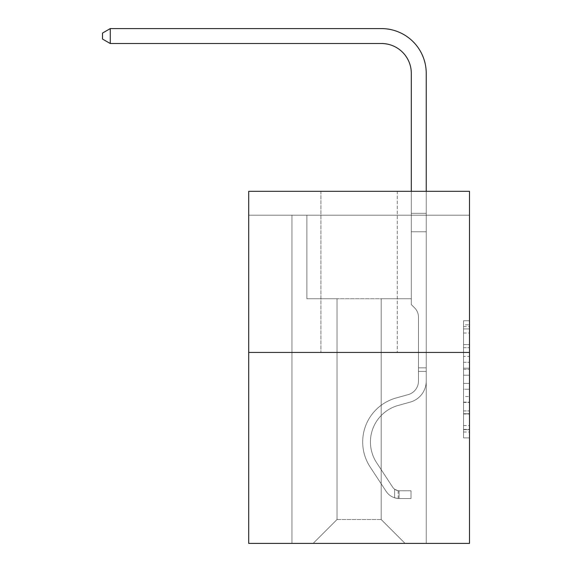 <?xml version="1.0" encoding="UTF-8"?>
<svg xmlns="http://www.w3.org/2000/svg" width="572" height="572" viewBox="0 0 572 572"><rect width="100%" height="100%" fill="white"/><g stroke="black" fill="none" stroke-linecap="round" stroke-linejoin="round"><path stroke-width="0.43" stroke-dasharray="2.86 2.15" d="M463.527 356.456L463.527 375.196L469.498 375.196L469.498 432.017L469.498 326.583L469.498 375.196L463.527 375.196L463.527 324.825L463.527 437.873L463.527 320.728L463.527 429.672L469.498 429.672L463.527 429.672L469.498 429.672L463.527 429.672L463.527 410.932L463.527 437.873L469.498 437.873L469.498 320.728L469.498 429.379L469.498 383.397L463.527 383.397L469.498 383.397L469.498 410.932L469.498 328.929L463.527 328.929L469.498 328.929L469.498 437.873L469.498 326.583L469.498 437.873L463.527 437.873L463.527 320.728L469.498 320.728L469.498 326.583L469.498 320.728L469.498 326.583L469.498 320.728L469.498 324.825L469.498 320.728L463.527 320.728L463.527 328.929L469.498 328.929L463.527 328.929L463.527 356.456L469.498 356.456M469.498 368.168L469.498 362.312L469.498 368.168L463.527 368.168L463.527 344.594L463.527 414.006L463.527 396.575L469.498 396.575L463.527 396.575L463.527 437.873L469.498 437.873L463.527 437.873L469.498 437.873L463.527 437.873L463.527 320.728L469.498 320.728L463.527 320.728L469.498 320.728L463.527 320.728L463.527 368.168L469.498 368.168M469.498 215.201L469.498 191.327L248.706 191.327L469.498 191.327L469.498 543.4L248.706 543.4L248.706 352.445L469.498 352.445L248.706 352.445L248.706 191.327L469.498 191.327L469.498 215.201L248.706 215.201L469.498 215.201M405.047 543.4L426.233 543.4L426.233 215.201L411.311 215.201L411.311 298.741L381.181 298.741L381.181 519.533L405.047 543.4L426.233 543.4L426.233 215.201L411.311 215.201L411.311 298.741L381.181 298.741L381.181 519.533L337.022 519.533L337.022 298.741L337.022 519.533L337.022 298.741L337.022 519.533L337.022 298.741L381.181 298.741L381.181 519.533L405.047 543.4L426.233 543.4L426.233 215.201L411.311 215.201L411.311 298.741L381.181 298.741L381.181 519.533L405.047 543.4L426.233 543.4L426.233 215.201L411.311 215.201L411.311 298.741L381.181 298.741L381.181 519.533L405.047 543.4L426.233 543.4L426.233 215.201L411.311 215.201L411.311 298.741L381.181 298.741L381.181 519.533L405.047 543.4L426.233 543.4L426.233 215.201L411.311 215.201L411.311 298.741L381.181 298.741L381.181 519.533L405.047 543.4L426.233 543.4L426.233 215.201L411.311 215.201L411.311 298.741L381.181 298.741L381.181 519.533L405.047 543.4L426.233 543.4L426.233 215.201L411.311 215.201L411.311 298.741L381.181 298.741L381.181 519.533L405.047 543.4L426.233 543.4L426.233 215.201L411.311 215.201L411.311 298.741L381.181 298.741L381.181 519.533L405.047 543.4L426.233 543.4L426.233 215.201L411.311 215.201L411.311 298.741L381.181 298.741L381.181 519.533L405.047 543.4L426.233 543.4L426.233 215.201L411.311 215.201L411.311 298.741L381.181 298.741L381.181 519.533L405.047 543.4L426.233 543.4L426.233 215.201L411.311 215.201L411.311 298.741L381.181 298.741L381.181 519.533L405.047 543.4L426.233 543.4L426.233 215.201L411.311 215.201L411.311 298.741L381.181 298.741L381.181 519.533L405.047 543.4L426.233 543.4L426.233 215.201L411.311 215.201L411.311 298.741L381.181 298.741L381.181 519.533L405.047 543.4L426.233 543.4L426.233 215.201L411.311 215.201L411.311 298.741L381.181 298.741L381.181 519.533L405.047 543.4L426.233 543.4L426.233 215.201L411.311 215.201L411.311 298.741L381.181 298.741L381.181 519.533L405.047 543.4L426.233 543.4L426.233 215.201L411.311 215.201L411.311 298.741L381.181 298.741L381.181 519.533L405.047 543.4L426.233 543.4L426.233 215.201L411.311 215.201L411.311 298.741L381.181 298.741L381.181 519.533L405.047 543.4L426.233 543.4L426.233 215.201L411.311 215.201L411.311 298.741L381.181 298.741L381.181 519.533L405.047 543.4L426.233 543.4L426.233 215.201L411.311 215.201L411.311 298.741L381.181 298.741L381.181 519.533L405.047 543.4L426.233 543.4L426.233 215.201L411.311 215.201L411.311 298.741L381.181 298.741L381.181 519.533L405.047 543.4L426.233 543.4L426.233 215.201L411.311 215.201L411.311 298.741L381.181 298.741L381.181 519.533L405.047 543.4L426.233 543.4L426.233 215.201L411.311 215.201L411.311 298.741L381.181 298.741L381.181 519.533L405.047 543.4L426.233 543.4L426.233 215.201L411.311 215.201L411.311 298.741L381.181 298.741L381.181 519.533L405.047 543.4L426.233 543.4L426.233 215.201L411.311 215.201L411.311 298.741L381.181 298.741L381.181 519.533L405.047 543.4L426.233 543.4L426.233 215.201L411.311 215.201L411.311 298.741L381.181 298.741L381.181 519.533L405.047 543.4L426.233 543.4L426.233 215.201L411.311 215.201L411.311 298.741L381.181 298.741L381.181 519.533L405.047 543.4L426.233 543.4L426.233 215.201L411.311 215.201L411.311 298.741L381.181 298.741L381.181 519.533L405.047 543.4L426.233 543.4L426.233 215.201L411.311 215.201L411.311 298.741L381.181 298.741L381.181 519.533L405.047 543.4L313.149 543.4L426.233 543.4L426.233 215.201L411.311 215.201L411.311 298.741L381.181 298.741L381.181 519.533L405.047 543.4L381.181 519.533L381.181 298.741L306.885 298.741L306.885 215.201L291.97 215.201L291.97 543.4L313.149 543.4L337.022 519.533L337.022 298.741L306.885 298.741L306.885 215.201L291.97 215.201L291.97 543.4L313.149 543.4L337.022 519.533L337.022 298.741L306.885 298.741L306.885 215.201L291.97 215.201L291.97 543.4L313.149 543.4L337.022 519.533L337.022 298.741L306.885 298.741L306.885 215.201L291.97 215.201L291.97 543.4L313.149 543.4L337.022 519.533L337.022 298.741L306.885 298.741L306.885 215.201L291.97 215.201L291.97 543.4L313.149 543.4L337.022 519.533L337.022 298.741L306.885 298.741L306.885 215.201L291.97 215.201L291.97 543.4L313.149 543.4L337.022 519.533L337.022 298.741L306.885 298.741L306.885 215.201L291.97 215.201L291.97 543.4L313.149 543.4L337.022 519.533L337.022 298.741L306.885 298.741L306.885 215.201L291.97 215.201L291.97 543.4L313.149 543.4L337.022 519.533L337.022 298.741L306.885 298.741L306.885 215.201L291.97 215.201L291.97 543.4L313.149 543.4L337.022 519.533L337.022 298.741L306.885 298.741L306.885 215.201L291.97 215.201L291.97 543.4L313.149 543.4L337.022 519.533L337.022 298.741L306.885 298.741L306.885 215.201L291.97 215.201L291.97 543.4L313.149 543.4L337.022 519.533L337.022 298.741L306.885 298.741L306.885 215.201L291.97 215.201L291.97 543.4L313.149 543.4L337.022 519.533L337.022 298.741L306.885 298.741L306.885 215.201L291.97 215.201L291.97 543.4L313.149 543.4L337.022 519.533L337.022 298.741L306.885 298.741L306.885 215.201L291.97 215.201L291.97 543.4L313.149 543.4L337.022 519.533L337.022 298.741L306.885 298.741L306.885 215.201L291.97 215.201L291.97 543.4L313.149 543.4L337.022 519.533L337.022 298.741L306.885 298.741L306.885 215.201L291.97 215.201L291.97 543.4L313.149 543.4L337.022 519.533L337.022 298.741L306.885 298.741L306.885 215.201L291.97 215.201L291.97 543.4L313.149 543.4L337.022 519.533L337.022 298.741L306.885 298.741L306.885 215.201L291.97 215.201L291.97 543.4L313.149 543.4L337.022 519.533L337.022 298.741L306.885 298.741L306.885 215.201L291.97 215.201L291.97 543.4L313.149 543.4L337.022 519.533L337.022 298.741L306.885 298.741L306.885 215.201L291.97 215.201L291.97 543.4L313.149 543.4L337.022 519.533L337.022 298.741L306.885 298.741L306.885 215.201L291.97 215.201L291.97 543.4L313.149 543.4L337.022 519.533L337.022 298.741L306.885 298.741L306.885 215.201L291.97 215.201L291.97 543.4L313.149 543.4L337.022 519.533L337.022 298.741L306.885 298.741L306.885 215.201L291.97 215.201L291.97 543.4L313.149 543.4L337.022 519.533L337.022 298.741L306.885 298.741L306.885 215.201L291.97 215.201L291.97 543.4L313.149 543.4L337.022 519.533L337.022 298.741L306.885 298.741L306.885 215.201L291.97 215.201L291.97 543.4L313.149 543.4L337.022 519.533L337.022 298.741L306.885 298.741L306.885 215.201L291.97 215.201L291.97 543.4L313.149 543.4L337.022 519.533L337.022 298.741L306.885 298.741L306.885 215.201L291.97 215.201L291.97 543.4L313.149 543.4L337.022 519.533L381.181 519.533L405.047 543.4M291.97 543.4L313.149 543.4L337.022 519.533L337.022 298.741L306.885 298.741L306.885 215.201L291.97 215.201L291.97 543.4L313.149 543.4L337.022 519.533L313.149 543.4L337.022 519.533L313.149 543.4L291.97 543.4L291.97 215.201L291.97 543.4M306.885 215.201L291.97 215.201L306.885 215.201L306.885 298.741L306.885 215.201M397.29 191.327L320.906 191.327L397.29 191.327L320.906 191.327L397.29 191.327L397.29 352.445L320.906 352.445L397.29 352.445L320.906 352.445L397.29 352.445L397.29 191.327M248.706 215.201L248.706 191.327L248.706 215.201M337.022 298.741L306.885 298.741L337.022 298.741M248.706 352.445L469.498 352.445M463.527 375.196L469.498 375.196L463.527 375.196M463.527 324.825L463.527 320.728L463.527 324.825L469.498 324.825L463.527 324.825M463.527 413.713L463.527 389.253L463.527 413.713L469.498 413.713L463.527 413.713M463.527 389.253L463.527 383.397L469.498 383.397L463.527 383.397L463.527 389.253L469.498 389.253L463.527 389.253M463.527 344.594L463.527 328.929L463.527 344.594L469.498 344.594L463.527 344.594M463.527 320.728L469.498 320.728L463.527 320.728L463.527 326.583L463.527 320.728L469.498 320.728M463.527 437.873L469.498 437.873L463.527 437.873L463.527 432.017L463.527 437.873M320.906 191.327L320.906 352.445L320.906 191.327M418.475 367.839L418.475 371.421L426.233 371.421L426.233 367.839L426.233 381.095L426.233 213.327L426.233 231.789L426.233 213.327L411.311 213.327L411.311 73.352A29.837 29.837 0 0 0 381.474 43.515L110.26 43.515L110.26 28.6L381.474 28.6A44.752 44.752 0 0 1 426.233 73.352L426.233 231.789L426.233 213.327L411.311 213.327L411.311 231.789L426.233 231.789L426.233 213.327L426.233 231.789L426.233 213.327L411.311 213.327L411.311 73.352A29.837 29.837 0 0 0 381.474 43.515L110.26 43.515L102.502 39.046L102.502 33.076L102.502 39.046L110.26 43.515L110.26 28.6L110.26 43.515L102.502 39.046L102.502 33.076L110.26 28.6L102.502 33.076L102.502 39.046L110.26 43.515L110.26 28.6L381.474 28.6A44.752 44.752 0 0 1 426.233 73.352L426.233 231.789L426.233 213.327L411.311 213.327L426.233 213.327L426.233 231.789L426.233 213.327L411.311 213.327L411.311 73.352A29.837 29.837 0 0 0 381.474 43.515L110.26 43.515L102.502 39.046L102.502 33.076L110.26 28.6L110.26 43.515L110.26 28.6L102.502 33.076L102.502 39.046L110.26 43.515L102.502 39.046L102.502 33.076L110.26 28.6L381.474 28.6A44.752 44.752 0 0 1 426.233 73.352L426.233 231.789L426.233 213.327L411.311 213.327L411.311 304.59L414.679 307.95A12.963 12.963 0 0 1 418.475 317.117A12.963 12.963 0 0 0 414.679 307.95L411.311 304.59L411.311 231.789L426.233 231.789L426.233 213.327L426.233 231.789L426.233 213.327L411.311 213.327L411.311 73.352A29.837 29.837 0 0 0 381.474 43.515L110.26 43.515L110.26 28.6L110.26 43.515L102.502 39.046L110.26 43.515L110.26 28.6L102.502 33.076L102.502 39.046L102.502 33.076L110.26 28.6L381.474 28.6A44.752 44.752 0 0 1 426.233 73.352L426.233 231.789L426.233 213.327L411.311 213.327L426.233 213.327L426.233 231.789L426.233 213.327L411.311 213.327L411.311 73.352A29.837 29.837 0 0 0 381.474 43.515L110.26 43.515L102.502 39.046L110.26 43.515L110.26 28.6L110.26 43.515L102.502 39.046L102.502 33.076L102.502 39.046L110.26 43.515L110.26 28.6L102.502 33.076L110.26 28.6L381.474 28.6A44.752 44.752 0 0 1 426.233 73.352L426.233 231.789L426.233 213.327L411.311 213.327L411.311 231.789L411.311 73.352A29.837 29.837 0 0 0 381.474 43.515L110.26 43.515L102.502 39.046L102.502 33.076L102.502 39.046L110.26 43.515L110.26 28.6L110.26 43.515L102.502 39.046L102.502 33.076L110.26 28.6L102.502 33.076L102.502 39.046L110.26 43.515L110.26 28.6L381.474 28.6A44.752 44.752 0 0 1 426.233 73.352L426.233 231.789L426.233 213.327L411.311 213.327L426.233 213.327L426.233 231.789L426.233 213.327L411.311 213.327L411.311 73.352A29.837 29.837 0 0 0 381.474 43.515L110.26 43.515L102.502 39.046L102.502 33.076L110.26 28.6L110.26 43.515L110.26 28.6L102.502 33.076L102.502 39.046L110.26 43.515L102.502 39.046L102.502 33.076L110.26 28.6L381.474 28.6A44.752 44.752 0 0 1 426.233 73.352L426.233 381.095A21.779 21.779 0 0 1 410.296 402.08A21.779 21.779 0 0 0 426.233 381.095L426.233 231.789L411.311 231.789L411.311 304.59L414.679 307.95A12.963 12.963 0 0 1 418.475 317.117A12.963 12.963 0 0 0 414.679 307.95L411.311 304.59L411.311 231.789L426.233 231.789L426.233 381.095A21.779 21.779 0 0 1 410.296 402.08A21.779 21.779 0 0 0 426.233 381.095L426.233 231.789L411.311 231.789L411.311 213.327L411.311 304.59L414.679 307.95A12.963 12.963 0 0 1 418.475 317.117A12.963 12.963 0 0 0 414.679 307.95L411.311 304.59L411.311 231.789L426.233 231.789L426.233 381.095A21.779 21.779 0 0 1 410.296 402.08A21.779 21.779 0 0 0 426.233 381.095L426.233 231.789L411.311 231.789L411.311 73.352A29.837 29.837 0 0 0 381.474 43.515L110.26 43.515L110.26 28.6L110.26 43.515L102.502 39.046L110.26 43.515L110.26 28.6L102.502 33.076L102.502 39.046L102.502 33.076L110.26 28.6L381.474 28.6A44.752 44.752 0 0 1 426.233 73.352L426.233 213.327L411.311 213.327L426.233 213.327L426.233 231.789L411.311 231.789L411.311 304.59L414.679 307.95A12.963 12.963 0 0 1 418.475 317.117A12.963 12.963 0 0 0 414.679 307.95L411.311 304.59L411.311 73.352A29.837 29.837 0 0 0 381.474 43.515L110.26 43.515L102.502 39.046L110.26 43.515L110.26 28.6L110.26 43.515L102.502 39.046L102.502 33.076L102.502 39.046L110.26 43.515L110.26 28.6L102.502 33.076L110.26 28.6L381.474 28.6A44.752 44.752 0 0 1 426.233 73.352L426.233 213.327L411.311 213.327L411.311 231.789L426.233 231.789L426.233 381.095A21.779 21.779 0 0 1 410.296 402.08L398.155 405.462L410.296 402.08A21.779 21.779 0 0 0 426.233 381.095L426.233 231.789L411.311 231.789L411.311 304.59L414.679 307.95A12.963 12.963 0 0 1 418.475 317.117A12.963 12.963 0 0 0 414.679 307.95L411.311 304.59L411.311 73.352A29.837 29.837 0 0 0 381.474 43.515L110.26 43.515L381.474 43.515L110.26 43.515L381.474 43.515L110.26 43.515L381.474 43.515L110.26 43.515L381.474 43.515L110.26 43.515L110.26 28.6L102.502 33.076L102.502 39.046L102.502 33.076L110.26 28.6L381.474 28.6A44.752 44.752 0 0 1 426.233 73.352L426.233 381.095A21.779 21.779 0 0 1 410.296 402.08A21.779 21.779 0 0 0 426.233 381.095L426.233 231.789L411.311 231.789L411.311 304.59L414.679 307.95A12.963 12.963 0 0 1 418.475 317.117A12.963 12.963 0 0 0 414.679 307.95L411.311 304.59L411.311 231.789L426.233 231.789L426.233 381.095A21.779 21.779 0 0 1 410.296 402.08A21.779 21.779 0 0 0 426.233 381.095L426.233 231.789L411.311 231.789L411.311 213.327L426.233 213.327L411.311 213.327L411.311 73.352A29.837 29.837 0 0 0 381.474 43.515L110.26 43.515L381.474 43.515L110.26 43.515L110.26 28.6L102.502 33.076L102.502 39.046L110.26 43.515L381.474 43.515L110.26 43.515L110.26 28.6L381.474 28.6A44.752 44.752 0 0 1 426.233 73.352L426.233 213.327L426.233 73.352L426.233 213.327L411.311 213.327L411.311 304.59L414.679 307.95A12.963 12.963 0 0 1 418.475 317.117A12.963 12.963 0 0 0 414.679 307.95L411.311 304.59L411.311 231.789L426.233 231.789L426.233 381.095A21.779 21.779 0 0 1 410.296 402.08L398.155 405.462L410.296 402.08A21.779 21.779 0 0 0 426.233 381.095L426.233 231.789L411.311 231.789L411.311 73.352A29.837 29.837 0 0 0 381.474 43.515L110.26 43.515L110.26 28.6L102.502 33.076L110.26 28.6L381.474 28.6A44.752 44.752 0 0 1 426.233 73.352L426.233 213.327L411.311 213.327L411.311 73.352A29.837 29.837 0 0 0 381.474 43.515L110.26 43.515L381.474 43.515L110.26 43.515L110.26 28.6L102.502 33.076L102.502 39.046L102.502 33.076L110.26 28.6L381.474 28.6A44.752 44.752 0 0 1 426.233 73.352L426.233 213.327L426.233 73.352L426.233 213.327L411.311 213.327L411.311 304.59L414.679 307.95A12.963 12.963 0 0 1 418.475 317.117A12.963 12.963 0 0 0 414.679 307.95L411.311 304.59L411.311 231.789L426.233 231.789L426.233 381.095A21.779 21.779 0 0 1 410.296 402.08A21.779 21.779 0 0 0 426.233 381.095L426.233 231.789L411.311 231.789L411.311 73.352A29.837 29.837 0 0 0 381.474 43.515L110.26 43.515L110.26 28.6L102.502 33.076L102.502 39.046L110.26 43.515L381.474 43.515A29.837 29.837 0 0 1 411.311 73.352L411.311 304.59L414.679 307.95A12.963 12.963 0 0 1 418.475 317.117A12.963 12.963 0 0 0 414.679 307.95L411.311 304.59L411.311 231.789L426.233 231.789L426.233 381.095A21.779 21.779 0 0 1 410.296 402.08A21.779 21.779 0 0 0 426.233 381.095L426.233 231.789L411.311 231.789L411.311 73.352L411.311 304.59L414.679 307.95A12.963 12.963 0 0 1 418.475 317.117A12.963 12.963 0 0 0 414.679 307.95L411.311 304.59L411.311 231.789L426.233 231.789L426.233 381.095A21.779 21.779 0 0 1 410.296 402.08L398.155 405.462A37.895 37.895 0 0 0 376.648 462.748A37.895 37.895 0 0 1 398.155 405.462L410.296 402.08A21.779 21.779 0 0 0 426.233 381.095L426.233 231.789L411.311 231.789L411.311 73.352L411.311 213.327L426.233 213.327L426.233 73.352L426.233 213.327L426.233 73.352L426.233 213.327L411.311 213.327L411.311 304.59L414.679 307.95A12.963 12.963 0 0 1 418.475 317.117A12.963 12.963 0 0 0 414.679 307.95L411.311 304.59L411.311 231.789L426.233 231.789L426.233 381.095A21.779 21.779 0 0 1 410.296 402.08A21.779 21.779 0 0 0 426.233 381.095L426.233 231.789L411.311 231.789L411.311 73.352L411.311 304.59L414.679 307.95A12.963 12.963 0 0 1 418.475 317.117A12.963 12.963 0 0 0 414.679 307.95L411.311 304.59L411.311 231.789L426.233 231.789L426.233 381.095A21.779 21.779 0 0 1 410.296 402.08A21.779 21.779 0 0 0 426.233 381.095L426.233 231.789L411.311 231.789L411.311 73.352L411.311 213.327L426.233 213.327L426.233 73.352L426.233 213.327L426.233 73.352L426.233 213.327L411.311 213.327L411.311 304.59L414.679 307.95A12.963 12.963 0 0 1 418.475 317.117A12.963 12.963 0 0 0 414.679 307.95L411.311 304.59L411.311 231.789L426.233 231.789L426.233 381.095A21.779 21.779 0 0 1 410.296 402.08L398.155 405.462L410.296 402.08A21.779 21.779 0 0 0 426.233 381.095L426.233 231.789L411.311 231.789L411.311 73.352L411.311 304.59L414.679 307.95A12.963 12.963 0 0 1 418.475 317.117A12.963 12.963 0 0 0 414.679 307.95L411.311 304.59L411.311 231.789L426.233 231.789L426.233 381.095A21.779 21.779 0 0 1 410.296 402.08A21.779 21.779 0 0 0 426.233 381.095L426.233 231.789L411.311 231.789L411.311 73.352L411.311 213.327L426.233 213.327L426.233 73.352L426.233 213.327L426.233 73.352L426.233 213.327L411.311 213.327L411.311 304.59L414.679 307.95A12.963 12.963 0 0 1 418.475 317.117A12.963 12.963 0 0 0 414.679 307.95L411.311 304.59L411.311 231.789L426.233 231.789L426.233 381.095L426.233 371.421L418.475 371.421L418.475 367.839L426.233 367.839L418.475 367.839L418.475 381.095L418.475 317.117L418.475 381.095A14.021 14.021 0 0 1 408.215 394.608A14.021 14.021 0 0 0 418.475 381.095L418.475 317.117L418.475 381.095L418.475 367.839L426.233 367.839L418.475 367.839L418.475 381.095A14.021 14.021 0 0 1 408.215 394.608A14.021 14.021 0 0 0 418.475 381.095L418.475 317.117L418.475 381.095A14.021 14.021 0 0 1 408.215 394.608A14.021 14.021 0 0 0 418.475 381.095L418.475 317.117L418.475 381.095L418.475 367.839L426.233 367.839L418.475 367.839L418.475 381.095A14.021 14.021 0 0 1 408.215 394.608L396.074 397.99L408.215 394.608A14.021 14.021 0 0 0 418.475 381.095L418.475 317.117L418.475 381.095A14.021 14.021 0 0 1 408.215 394.608A14.021 14.021 0 0 0 418.475 381.095L418.475 317.117L418.475 381.095L418.475 367.839L426.233 367.839L418.475 367.839L418.475 381.095A14.021 14.021 0 0 1 408.215 394.608A14.021 14.021 0 0 0 418.475 381.095L418.475 317.117L418.475 381.095A14.021 14.021 0 0 1 408.215 394.608L396.074 397.99L408.215 394.608A14.021 14.021 0 0 0 418.475 381.095L418.475 317.117L418.475 381.095L418.475 367.839L426.233 367.839L418.475 367.839L418.475 381.095A14.021 14.021 0 0 1 408.215 394.608A14.021 14.021 0 0 0 418.475 381.095L418.475 317.117L418.475 381.095A14.021 14.021 0 0 1 408.215 394.608A14.021 14.021 0 0 0 418.475 381.095L418.475 317.117L418.475 381.095L418.475 367.839L426.233 367.839L418.475 367.839L418.475 381.095A14.021 14.021 0 0 1 408.215 394.608L396.074 397.99L408.215 394.608A14.021 14.021 0 0 0 418.475 381.095L418.475 317.117L418.475 381.095A14.021 14.021 0 0 1 408.215 394.608A14.021 14.021 0 0 0 418.475 381.095L418.475 317.117L418.475 381.095L418.475 367.839L426.233 367.839L418.475 367.839L418.475 381.095A14.021 14.021 0 0 1 408.215 394.608A14.021 14.021 0 0 0 418.475 381.095L418.475 317.117L418.475 381.095A14.021 14.021 0 0 1 408.215 394.608L396.074 397.99A45.653 45.653 0 0 0 370.163 467.002A45.653 45.653 0 0 1 396.074 397.99L408.215 394.608A14.021 14.021 0 0 0 418.475 381.095L418.475 317.117L418.475 381.095L418.475 367.839L426.233 367.839M399.077 498.519A15.816 15.816 0 0 1 386.157 491.384L370.163 467.002A45.653 45.653 0 0 1 396.074 397.99L408.215 394.608A14.021 14.021 0 0 0 418.475 381.095A14.021 14.021 0 0 1 408.215 394.608A14.021 14.021 0 0 0 418.475 381.095L418.475 317.117L418.475 381.095A14.021 14.021 0 0 1 408.215 394.608L396.074 397.99L408.215 394.608A14.021 14.021 0 0 0 418.475 381.095A14.021 14.021 0 0 1 408.215 394.608A14.021 14.021 0 0 0 418.475 381.095A14.021 14.021 0 0 1 408.215 394.608L396.074 397.99A45.653 45.653 0 0 0 370.163 467.002A45.653 45.653 0 0 1 396.074 397.99L408.215 394.608A14.021 14.021 0 0 0 418.475 381.095A14.021 14.021 0 0 1 408.215 394.608L396.074 397.99L408.215 394.608A14.021 14.021 0 0 0 418.475 381.095A14.021 14.021 0 0 1 408.215 394.608A14.021 14.021 0 0 0 418.475 381.095A14.021 14.021 0 0 1 408.215 394.608L396.074 397.99L408.215 394.608A14.021 14.021 0 0 0 418.475 381.095A14.021 14.021 0 0 1 408.215 394.608L396.074 397.99A45.653 45.653 0 0 0 370.163 467.002L386.157 491.384L370.163 467.002A45.653 45.653 0 0 1 396.074 397.99L408.215 394.608A14.021 14.021 0 0 0 418.475 381.095A14.021 14.021 0 0 1 408.215 394.608A14.021 14.021 0 0 0 418.475 381.095A14.021 14.021 0 0 1 408.215 394.608L396.074 397.99L408.215 394.608A14.021 14.021 0 0 0 418.475 381.095A14.021 14.021 0 0 1 408.215 394.608L396.074 397.99L408.215 394.608A14.021 14.021 0 0 0 418.475 381.095A14.021 14.021 0 0 1 408.215 394.608A14.021 14.021 0 0 0 418.475 381.095A14.021 14.021 0 0 1 408.215 394.608L396.074 397.99A45.653 45.653 0 0 0 370.163 467.002A45.653 45.653 0 0 1 396.074 397.99L408.215 394.608A14.021 14.021 0 0 0 418.475 381.095A14.021 14.021 0 0 1 408.215 394.608L396.074 397.99L408.215 394.608A14.021 14.021 0 0 0 418.475 381.095A14.021 14.021 0 0 1 408.215 394.608A14.021 14.021 0 0 0 418.475 381.095A14.021 14.021 0 0 1 408.215 394.608L396.074 397.99L408.215 394.608A14.021 14.021 0 0 0 418.475 381.095A14.021 14.021 0 0 1 408.215 394.608L396.074 397.99A45.653 45.653 0 0 0 370.163 467.002A45.653 45.653 0 0 1 396.074 397.99L408.215 394.608L396.074 397.99A45.653 45.653 0 0 0 370.163 467.002L386.157 491.384L370.163 467.002A45.653 45.653 0 0 1 396.074 397.99L408.215 394.608L396.074 397.99A45.653 45.653 0 0 0 370.163 467.002A45.653 45.653 0 0 1 396.074 397.99L408.215 394.608L396.074 397.99A45.653 45.653 0 0 0 370.163 467.002A45.653 45.653 0 0 1 396.074 397.99L408.215 394.608L396.074 397.99A45.653 45.653 0 0 0 370.163 467.002L386.157 491.384A15.816 15.816 0 0 0 394.608 497.79A15.816 15.816 0 0 1 386.157 491.384L370.163 467.002A45.653 45.653 0 0 1 396.074 397.99L408.215 394.608L396.074 397.99A45.653 45.653 0 0 0 370.163 467.002A45.653 45.653 0 0 1 396.074 397.99L408.215 394.608L396.074 397.99A45.653 45.653 0 0 0 370.163 467.002A45.653 45.653 0 0 1 396.074 397.99L408.215 394.608L396.074 397.99A45.653 45.653 0 0 0 370.163 467.002L386.157 491.384L370.163 467.002A45.653 45.653 0 0 1 396.074 397.99L408.215 394.608L396.074 397.99A45.653 45.653 0 0 0 370.163 467.002A45.653 45.653 0 0 1 396.074 397.99L408.215 394.608L396.074 397.99A45.653 45.653 0 0 0 370.163 467.002A45.653 45.653 0 0 1 396.074 397.99L408.215 394.608L396.074 397.99A45.653 45.653 0 0 0 370.163 467.002L386.157 491.384L370.163 467.002A45.653 45.653 0 0 1 396.074 397.99A45.653 45.653 0 0 0 370.163 467.002A45.653 45.653 0 0 1 396.074 397.99A45.653 45.653 0 0 0 370.163 467.002L386.157 491.384A15.816 15.816 0 0 0 394.608 497.79C399.206 498.763 399.206 498.763 394.608 497.79C399.206 498.763 399.206 498.763 394.608 497.79A15.816 15.816 0 0 1 386.157 491.384L370.163 467.002A45.653 45.653 0 0 1 396.074 397.99A45.653 45.653 0 0 0 370.163 467.002L386.157 491.384L370.163 467.002A45.653 45.653 0 0 1 396.074 397.99A45.653 45.653 0 0 0 370.163 467.002A45.653 45.653 0 0 1 396.074 397.99A45.653 45.653 0 0 0 370.163 467.002L386.157 491.384L370.163 467.002A45.653 45.653 0 0 1 396.074 397.99A45.653 45.653 0 0 0 370.163 467.002L386.157 491.384A15.816 15.816 0 0 0 394.608 497.79C399.206 498.763 399.206 498.763 394.608 497.79C399.206 498.763 399.206 498.763 394.608 497.79A15.816 15.816 0 0 1 386.157 491.384L370.163 467.002A45.653 45.653 0 0 1 396.074 397.99A45.653 45.653 0 0 0 370.163 467.002A45.653 45.653 0 0 1 396.074 397.99A45.653 45.653 0 0 0 370.163 467.002L386.157 491.384L370.163 467.002A45.653 45.653 0 0 1 396.074 397.99A45.653 45.653 0 0 0 370.163 467.002L386.157 491.384L370.163 467.002A45.653 45.653 0 0 1 396.074 397.99A45.653 45.653 0 0 0 370.163 467.002A45.653 45.653 0 0 1 396.074 397.99A45.653 45.653 0 0 0 370.163 467.002L386.157 491.384A15.816 15.816 0 0 0 394.608 497.79C399.206 498.763 399.206 498.763 394.608 497.79C399.206 498.763 399.206 498.763 394.608 497.79A15.816 15.816 0 0 1 386.157 491.384L370.163 467.002A45.653 45.653 0 0 1 396.074 397.99A45.653 45.653 0 0 0 370.163 467.002L386.157 491.384L370.163 467.002A45.653 45.653 0 0 1 396.074 397.99A45.653 45.653 0 0 0 370.163 467.002A45.653 45.653 0 0 1 396.074 397.99A45.653 45.653 0 0 0 370.163 467.002L386.157 491.384L370.163 467.002A45.653 45.653 0 0 1 396.074 397.99A45.653 45.653 0 0 0 370.163 467.002L386.157 491.384A15.816 15.816 0 0 0 394.608 497.79C399.206 498.763 399.206 498.763 394.608 497.79C399.206 498.763 399.206 498.763 394.608 497.79A15.816 15.816 0 0 1 386.157 491.384L370.163 467.002L386.157 491.384A15.816 15.816 0 0 0 394.608 497.79C399.206 498.763 399.206 498.763 394.608 497.79C399.206 498.763 399.206 498.763 394.608 497.79A15.816 15.816 0 0 1 386.157 491.384L370.163 467.002L386.157 491.384A15.816 15.816 0 0 0 394.608 497.79C399.206 498.763 399.206 498.763 394.608 497.79C399.206 498.763 399.206 498.763 394.608 497.79A15.816 15.816 0 0 1 386.157 491.384L370.163 467.002L386.157 491.384A15.816 15.816 0 0 0 394.608 497.79C399.206 498.763 399.206 498.763 394.608 497.79C399.206 498.763 399.206 498.763 394.608 497.79A15.816 15.816 0 0 1 386.157 491.384L370.163 467.002L386.157 491.384A15.816 15.816 0 0 0 394.608 497.79C399.206 498.763 399.206 498.763 394.608 497.79C399.206 498.763 399.206 498.763 394.608 497.79A15.816 15.816 0 0 1 386.157 491.384L370.163 467.002L386.157 491.384A15.816 15.816 0 0 0 394.608 497.79C399.206 498.763 399.206 498.763 394.608 497.79C399.206 498.763 399.206 498.763 394.608 497.79A15.816 15.816 0 0 1 386.157 491.384L370.163 467.002L386.157 491.384A15.816 15.816 0 0 0 394.608 497.79C399.206 498.763 399.206 498.763 394.608 497.79C399.206 498.763 399.206 498.763 394.608 497.79A15.816 15.816 0 0 1 386.157 491.384L370.163 467.002L386.157 491.384A15.816 15.816 0 0 0 394.608 497.79C399.206 498.763 399.206 498.763 394.608 497.79C399.206 498.763 399.206 498.763 394.608 497.79A15.816 15.816 0 0 1 386.157 491.384L370.163 467.002L386.157 491.384A15.816 15.816 0 0 0 394.608 497.79C399.206 498.763 399.206 498.763 394.608 497.79C399.206 498.763 399.206 498.763 394.608 497.79A15.816 15.816 0 0 1 386.157 491.384L370.163 467.002L386.157 491.384A15.816 15.816 0 0 0 394.608 497.79C399.206 498.763 399.206 498.763 394.608 497.79C399.206 498.763 399.206 498.763 394.608 497.79A15.816 15.816 0 0 1 386.157 491.384L370.163 467.002L386.157 491.384A15.816 15.816 0 0 0 394.608 497.79C399.206 498.763 399.206 498.763 394.608 497.79C399.206 498.763 399.206 498.763 394.608 497.79A15.816 15.816 0 0 1 386.157 491.384A15.816 15.816 0 0 0 399.077 498.519L399.077 490.762A8.058 8.058 0 0 1 392.642 487.129L376.648 462.748A37.895 37.895 0 0 1 398.155 405.462L410.296 402.08A21.779 21.779 0 0 0 426.233 381.095A21.779 21.779 0 0 1 410.296 402.08L398.155 405.462A37.895 37.895 0 0 0 376.648 462.748A37.895 37.895 0 0 1 398.155 405.462L410.296 402.08A21.779 21.779 0 0 0 426.233 381.095A21.779 21.779 0 0 1 410.296 402.08A21.779 21.779 0 0 0 426.233 381.095A21.779 21.779 0 0 1 410.296 402.08L398.155 405.462L410.296 402.08A21.779 21.779 0 0 0 426.233 381.095A21.779 21.779 0 0 1 410.296 402.08L398.155 405.462L410.296 402.08A21.779 21.779 0 0 0 426.233 381.095A21.779 21.779 0 0 1 410.296 402.08A21.779 21.779 0 0 0 426.233 381.095A21.779 21.779 0 0 1 410.296 402.08L398.155 405.462A37.895 37.895 0 0 0 376.648 462.748L392.642 487.129L376.648 462.748A37.895 37.895 0 0 1 398.155 405.462L410.296 402.08A21.779 21.779 0 0 0 426.233 381.095A21.779 21.779 0 0 1 410.296 402.08L398.155 405.462L410.296 402.08A21.779 21.779 0 0 0 426.233 381.095A21.779 21.779 0 0 1 410.296 402.08A21.779 21.779 0 0 0 426.233 381.095A21.779 21.779 0 0 1 410.296 402.08L398.155 405.462L410.296 402.08A21.779 21.779 0 0 0 426.233 381.095A21.779 21.779 0 0 1 410.296 402.08L398.155 405.462A37.895 37.895 0 0 0 376.648 462.748A37.895 37.895 0 0 1 398.155 405.462L410.296 402.08A21.779 21.779 0 0 0 426.233 381.095A21.779 21.779 0 0 1 410.296 402.08A21.779 21.779 0 0 0 426.233 381.095A21.779 21.779 0 0 1 410.296 402.08L398.155 405.462L410.296 402.08A21.779 21.779 0 0 0 426.233 381.095A21.779 21.779 0 0 1 410.296 402.08L398.155 405.462L410.296 402.08A21.779 21.779 0 0 0 426.233 381.095A21.779 21.779 0 0 1 410.296 402.08A21.779 21.779 0 0 0 426.233 381.095A21.779 21.779 0 0 1 410.296 402.08L398.155 405.462A37.895 37.895 0 0 0 376.648 462.748A37.895 37.895 0 0 1 398.155 405.462L410.296 402.08A21.779 21.779 0 0 0 426.233 381.095A21.779 21.779 0 0 1 410.296 402.08L398.155 405.462A37.895 37.895 0 0 0 376.648 462.748L392.642 487.129L376.648 462.748A37.895 37.895 0 0 1 398.155 405.462L410.296 402.08L398.155 405.462A37.895 37.895 0 0 0 376.648 462.748A37.895 37.895 0 0 1 398.155 405.462L410.296 402.08L398.155 405.462A37.895 37.895 0 0 0 376.648 462.748A37.895 37.895 0 0 1 398.155 405.462L410.296 402.08L398.155 405.462A37.895 37.895 0 0 0 376.648 462.748L392.642 487.129A8.058 8.058 0 0 0 394.608 489.203C399.127 491.276 399.127 491.276 394.608 489.203C399.127 491.276 399.127 491.276 394.608 489.203A8.058 8.058 0 0 1 392.642 487.129L376.648 462.748A37.895 37.895 0 0 1 398.155 405.462L410.296 402.08L398.155 405.462A37.895 37.895 0 0 0 376.648 462.748A37.895 37.895 0 0 1 398.155 405.462L410.296 402.08L398.155 405.462A37.895 37.895 0 0 0 376.648 462.748A37.895 37.895 0 0 1 398.155 405.462L410.296 402.08L398.155 405.462A37.895 37.895 0 0 0 376.648 462.748L392.642 487.129L376.648 462.748A37.895 37.895 0 0 1 398.155 405.462L410.296 402.08L398.155 405.462A37.895 37.895 0 0 0 376.648 462.748A37.895 37.895 0 0 1 398.155 405.462L410.296 402.08L398.155 405.462A37.895 37.895 0 0 0 376.648 462.748A37.895 37.895 0 0 1 398.155 405.462L410.296 402.08L398.155 405.462A37.895 37.895 0 0 0 376.648 462.748L392.642 487.129L376.648 462.748A37.895 37.895 0 0 1 398.155 405.462A37.895 37.895 0 0 0 376.648 462.748A37.895 37.895 0 0 1 398.155 405.462A37.895 37.895 0 0 0 376.648 462.748L392.642 487.129A8.058 8.058 0 0 0 394.608 489.203C399.127 491.276 399.127 491.276 394.608 489.203C399.127 491.276 399.127 491.276 394.608 489.203A8.058 8.058 0 0 1 392.642 487.129L376.648 462.748A37.895 37.895 0 0 1 398.155 405.462A37.895 37.895 0 0 0 376.648 462.748L392.642 487.129L376.648 462.748A37.895 37.895 0 0 1 398.155 405.462A37.895 37.895 0 0 0 376.648 462.748A37.895 37.895 0 0 1 398.155 405.462A37.895 37.895 0 0 0 376.648 462.748L392.642 487.129L376.648 462.748A37.895 37.895 0 0 1 398.155 405.462A37.895 37.895 0 0 0 376.648 462.748L392.642 487.129A8.058 8.058 0 0 0 394.608 489.203C399.127 491.276 399.127 491.276 394.608 489.203C399.127 491.276 399.127 491.276 394.608 489.203A8.058 8.058 0 0 1 392.642 487.129L376.648 462.748A37.895 37.895 0 0 1 398.155 405.462A37.895 37.895 0 0 0 376.648 462.748A37.895 37.895 0 0 1 398.155 405.462A37.895 37.895 0 0 0 376.648 462.748L392.642 487.129L376.648 462.748A37.895 37.895 0 0 1 398.155 405.462A37.895 37.895 0 0 0 376.648 462.748L392.642 487.129L376.648 462.748A37.895 37.895 0 0 1 398.155 405.462A37.895 37.895 0 0 0 376.648 462.748A37.895 37.895 0 0 1 398.155 405.462A37.895 37.895 0 0 0 376.648 462.748L392.642 487.129A8.058 8.058 0 0 0 394.608 489.203C399.127 491.276 399.127 491.276 394.608 489.203C399.127 491.276 399.127 491.276 394.608 489.203A8.058 8.058 0 0 1 392.642 487.129L376.648 462.748A37.895 37.895 0 0 1 398.155 405.462A37.895 37.895 0 0 0 376.648 462.748L392.642 487.129L376.648 462.748A37.895 37.895 0 0 1 398.155 405.462A37.895 37.895 0 0 0 376.648 462.748A37.895 37.895 0 0 1 398.155 405.462A37.895 37.895 0 0 0 376.648 462.748L392.642 487.129L376.648 462.748A37.895 37.895 0 0 1 398.155 405.462A37.895 37.895 0 0 0 376.648 462.748L392.642 487.129A8.058 8.058 0 0 0 394.608 489.203C399.127 491.276 399.127 491.276 394.608 489.203C399.127 491.276 399.127 491.276 394.608 489.203A8.058 8.058 0 0 1 392.642 487.129L376.648 462.748L392.642 487.129A8.058 8.058 0 0 0 394.608 489.203C399.127 491.276 399.127 491.276 394.608 489.203C399.127 491.276 399.127 491.276 394.608 489.203A8.058 8.058 0 0 1 392.642 487.129L376.648 462.748L392.642 487.129A8.058 8.058 0 0 0 394.608 489.203C399.127 491.276 399.127 491.276 394.608 489.203C399.127 491.276 399.127 491.276 394.608 489.203A8.058 8.058 0 0 1 392.642 487.129L376.648 462.748L392.642 487.129A8.058 8.058 0 0 0 394.608 489.203C399.127 491.276 399.127 491.276 394.608 489.203C399.127 491.276 399.127 491.276 394.608 489.203A8.058 8.058 0 0 1 392.642 487.129L376.648 462.748L392.642 487.129A8.058 8.058 0 0 0 394.608 489.203C399.127 491.276 399.127 491.276 394.608 489.203C399.127 491.276 399.127 491.276 394.608 489.203A8.058 8.058 0 0 1 392.642 487.129L376.648 462.748L392.642 487.129A8.058 8.058 0 0 0 394.608 489.203C399.127 491.276 399.127 491.276 394.608 489.203C399.127 491.276 399.127 491.276 394.608 489.203A8.058 8.058 0 0 1 392.642 487.129L376.648 462.748L392.642 487.129A8.058 8.058 0 0 0 394.608 489.203C399.127 491.276 399.127 491.276 394.608 489.203C399.127 491.276 399.127 491.276 394.608 489.203A8.058 8.058 0 0 1 392.642 487.129L376.648 462.748L392.642 487.129A8.058 8.058 0 0 0 394.608 489.203C399.127 491.276 399.127 491.276 394.608 489.203C399.127 491.276 399.127 491.276 394.608 489.203A8.058 8.058 0 0 1 392.642 487.129L376.648 462.748L392.642 487.129A8.058 8.058 0 0 0 394.608 489.203C399.127 491.276 399.127 491.276 394.608 489.203C399.127 491.276 399.127 491.276 394.608 489.203A8.058 8.058 0 0 1 392.642 487.129L376.648 462.748L392.642 487.129A8.058 8.058 0 0 0 394.608 489.203C399.127 491.276 399.127 491.276 394.608 489.203C399.127 491.276 399.127 491.276 394.608 489.203A8.058 8.058 0 0 1 392.642 487.129L376.648 462.748L392.642 487.129A8.058 8.058 0 0 0 394.608 489.203C399.127 491.276 399.127 491.276 394.608 489.203C399.127 491.276 399.127 491.276 394.608 489.203A8.058 8.058 0 0 1 392.642 487.129A8.058 8.058 0 0 0 399.077 490.762L399.077 498.519L411.018 498.527L399.077 498.519A15.816 15.816 0 0 1 386.157 491.384A15.816 15.816 0 0 0 399.077 498.519L399.077 490.762L411.018 490.769L399.077 490.762A8.058 8.058 0 0 1 392.642 487.129A8.058 8.058 0 0 0 399.077 490.762L399.077 498.519L411.018 498.527L411.018 490.769L411.018 498.527L399.077 498.519A15.816 15.816 0 0 1 386.157 491.384A15.816 15.816 0 0 0 399.077 498.519L399.077 490.762L411.018 490.769L399.077 490.762A8.058 8.058 0 0 1 392.642 487.129A8.058 8.058 0 0 0 399.077 490.762L399.077 498.519L411.018 498.527L411.018 490.769L411.018 498.527L399.077 498.519A15.816 15.816 0 0 1 386.157 491.384A15.816 15.816 0 0 0 399.077 498.519L399.077 490.762L411.018 490.769L399.077 490.762A8.058 8.058 0 0 1 392.642 487.129A8.058 8.058 0 0 0 399.077 490.762L399.077 498.519L411.018 498.527L411.018 490.769L411.018 498.527L399.077 498.519A15.816 15.816 0 0 1 386.157 491.384A15.816 15.816 0 0 0 399.077 498.519L399.077 490.762L411.018 490.769L399.077 490.762A8.058 8.058 0 0 1 392.642 487.129A8.058 8.058 0 0 0 399.077 490.762L399.077 498.519L411.018 498.527L411.018 490.769L411.018 498.527L399.077 498.519A15.816 15.816 0 0 1 386.157 491.384A15.816 15.816 0 0 0 399.077 498.519L399.077 490.762L411.018 490.769L399.077 490.762A8.058 8.058 0 0 1 392.642 487.129A8.058 8.058 0 0 0 399.077 490.762L399.077 498.519L411.018 498.527L411.018 490.769L411.018 498.527L399.077 498.519A15.816 15.816 0 0 1 386.157 491.384A15.816 15.816 0 0 0 399.077 498.519L399.077 490.762L411.018 490.769L399.077 490.762A8.058 8.058 0 0 1 392.642 487.129A8.058 8.058 0 0 0 399.077 490.762L399.077 498.519L411.018 498.527L411.018 490.769L411.018 498.527L399.077 498.519A15.816 15.816 0 0 1 386.157 491.384A15.816 15.816 0 0 0 399.077 498.519L399.077 490.762L411.018 490.769L399.077 490.762A8.058 8.058 0 0 1 392.642 487.129A8.058 8.058 0 0 0 399.077 490.762L399.077 498.519L411.018 498.527L411.018 490.769L411.018 498.527L399.077 498.519A15.816 15.816 0 0 1 386.157 491.384A15.816 15.816 0 0 0 399.077 498.519L399.077 490.762L411.018 490.769L399.077 490.762A8.058 8.058 0 0 1 392.642 487.129A8.058 8.058 0 0 0 399.077 490.762L399.077 498.519L411.018 498.527L411.018 490.769L411.018 498.527L399.077 498.519A15.816 15.816 0 0 1 386.157 491.384A15.816 15.816 0 0 0 399.077 498.519L399.077 490.762L411.018 490.769L399.077 490.762A8.058 8.058 0 0 1 392.642 487.129A8.058 8.058 0 0 0 399.077 490.762L399.077 498.519L411.018 498.527L411.018 490.769L411.018 498.527L399.077 498.519A15.816 15.816 0 0 1 386.157 491.384A15.816 15.816 0 0 0 399.077 498.519L399.077 490.762L411.018 490.769L399.077 490.762A8.058 8.058 0 0 1 392.642 487.129A8.058 8.058 0 0 0 399.077 490.762L399.077 498.519L411.018 498.527L411.018 490.769L411.018 498.527L399.077 498.519A15.816 15.816 0 0 1 386.157 491.384A15.816 15.816 0 0 0 399.077 498.519L399.077 490.762L411.018 490.769L399.077 490.762A8.058 8.058 0 0 1 392.642 487.129A8.058 8.058 0 0 0 399.077 490.762L399.077 498.519L411.018 498.527L411.018 490.769L411.018 498.527L399.077 498.519A15.816 15.816 0 0 1 386.157 491.384A15.816 15.816 0 0 0 399.077 498.519L399.077 490.762L411.018 490.769L399.077 490.762A8.058 8.058 0 0 1 392.642 487.129A8.058 8.058 0 0 0 399.077 490.762L399.077 498.519L411.018 498.527L411.018 490.769L411.018 498.527L399.077 498.519A15.816 15.816 0 0 1 386.157 491.384A15.816 15.816 0 0 0 399.077 498.519L399.077 490.762L411.018 490.769L399.077 490.762A8.058 8.058 0 0 1 392.642 487.129A8.058 8.058 0 0 0 399.077 490.762L399.077 498.519L411.018 498.527L411.018 490.769L411.018 498.527L399.077 498.519A15.816 15.816 0 0 1 386.157 491.384A15.816 15.816 0 0 0 399.077 498.519L399.077 490.762L411.018 490.769L399.077 490.762A8.058 8.058 0 0 1 392.642 487.129A8.058 8.058 0 0 0 399.077 490.762L399.077 498.519L411.018 498.527L411.018 490.769L411.018 498.527L399.077 498.519M381.474 28.6A44.752 44.752 0 0 1 426.233 73.352A44.752 44.752 0 0 0 381.474 28.6A44.752 44.752 0 0 1 426.233 73.352A44.752 44.752 0 0 0 381.474 28.6A44.752 44.752 0 0 1 426.233 73.352A44.752 44.752 0 0 0 381.474 28.6A44.752 44.752 0 0 1 426.233 73.352A44.752 44.752 0 0 0 381.474 28.6A44.752 44.752 0 0 1 426.233 73.352A44.752 44.752 0 0 0 381.474 28.6A44.752 44.752 0 0 1 426.233 73.352A44.752 44.752 0 0 0 381.474 28.6A44.752 44.752 0 0 1 426.233 73.352A44.752 44.752 0 0 0 381.474 28.6A44.752 44.752 0 0 1 426.233 73.352A44.752 44.752 0 0 0 381.474 28.6L110.26 28.6L102.502 33.076L110.26 28.6L381.474 28.6M426.233 191.327L426.233 213.327L411.311 213.327L411.311 73.352L411.311 191.327M411.018 490.769L399.378 490.769L411.018 490.769L411.018 498.527L411.018 490.769M394.608 497.79C399.206 498.763 399.206 498.763 394.608 497.79C399.206 498.763 399.206 498.763 394.608 497.79L394.608 489.203L394.608 497.79M110.26 28.6L102.502 33.076L102.502 39.046L110.26 43.515M463.527 410.932L469.498 410.932L463.527 410.932M463.527 402.145L469.498 402.145M463.527 347.669L469.498 347.669L463.527 347.669M463.527 326.583L469.498 326.583M463.527 432.017L469.498 432.017M463.527 425.575L469.498 425.575M463.527 333.026L469.498 333.026M463.527 369.34L469.498 369.34L463.527 369.34M463.527 402.438L469.498 402.438L463.527 402.438M463.527 414.006L469.498 414.006L463.527 414.006M463.527 362.312L469.498 362.312L463.527 362.312M418.475 371.421L426.233 371.421L418.475 371.421M463.527 429.379L469.498 429.379M463.527 429.672L469.498 429.672M463.527 328.929L469.498 328.929M398.183 490.676L398.183 498.484"/><path stroke-width="0.86" d="M469.498 352.445L469.498 191.327L248.706 191.327L248.706 543.4L469.498 543.4L469.498 352.445L248.706 352.445M411.311 191.327L411.311 73.352A29.837 29.837 0 0 0 381.474 43.515L110.26 43.515L102.502 39.046L102.502 33.076L110.26 28.6L381.474 28.6A44.752 44.752 0 0 1 426.233 73.352L426.233 191.327M411.311 73.352A29.837 29.837 0 0 0 381.474 43.515A29.837 29.837 0 0 1 411.311 73.352A29.837 29.837 0 0 0 381.474 43.515A29.837 29.837 0 0 1 411.311 73.352A29.837 29.837 0 0 0 381.474 43.515A29.837 29.837 0 0 1 411.311 73.352A29.837 29.837 0 0 0 381.474 43.515A29.837 29.837 0 0 1 411.311 73.352A29.837 29.837 0 0 0 381.474 43.515A29.837 29.837 0 0 1 411.311 73.352A29.837 29.837 0 0 0 381.474 43.515A29.837 29.837 0 0 1 411.311 73.352A29.837 29.837 0 0 0 381.474 43.515A29.837 29.837 0 0 1 411.311 73.352M110.26 28.6L381.474 28.6L110.26 28.6L381.474 28.6L110.26 28.6L381.474 28.6L110.26 28.6L381.474 28.6L110.26 28.6L381.474 28.6L110.26 28.6L381.474 28.6L110.26 28.6L381.474 28.6L110.26 28.6L110.26 43.515"/></g></svg>
